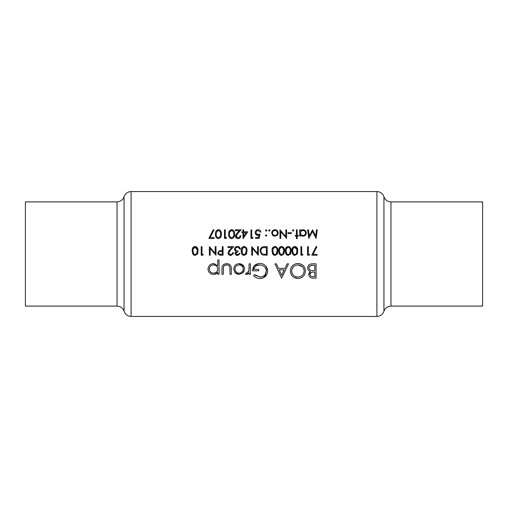 <?xml version="1.0" encoding="UTF-8"?>
<svg xmlns="http://www.w3.org/2000/svg" width="508" height="508" viewBox="0 0 508 508"><rect width="100%" height="100%" fill="white"/><g stroke="black" fill="none" stroke-linecap="round" stroke-linejoin="round"><path stroke-width="0.76" d="M194.412 254.413L195.116 254.565L193.815 254L192.945 250.927L193.269 248.768L195.116 247.288C196.774 247.809 197.485 249.022 197.244 250.927L196.425 254L195.116 254.565L195.821 254.419M219.056 254L218.529 252.921C218.783 251.797 219.532 251.308 220.777 251.46L222.282 251.479L222.282 254.349L219.056 254L220.707 254.349M243.383 254.413L244.088 254.565L242.786 254L241.916 250.927L242.24 248.768L244.088 247.288C245.745 247.809 246.456 249.022 246.215 250.927L245.396 254L244.088 254.565L244.792 254.419M294.119 254.413L294.824 254.565L293.522 254L292.652 250.927L292.976 248.768L294.824 247.288C296.481 247.809 297.193 249.022 296.951 250.927L296.132 254L294.824 254.565L295.529 254.419M287.503 254.413L288.207 254.565L286.906 254L286.036 250.927L286.36 248.768L288.207 247.288C289.865 247.809 290.576 249.022 290.335 250.927L289.516 254L288.207 254.565L288.912 254.419M280.886 254.413L281.584 254.565L280.289 254L279.413 250.927L279.743 248.768L281.584 247.288C283.248 247.809 283.959 249.022 283.718 250.927L282.899 254L281.584 254.565L282.296 254.419M274.269 254.413L274.968 254.565L273.666 254L272.796 250.927L273.126 248.768L274.968 247.288C276.631 247.809 277.336 249.022 277.101 250.927L276.282 254L274.968 254.565L275.679 254.419M262.852 254L262.852 254C261.537 253.365 260.877 252.305 260.883 250.819C260.877 249.314 261.569 248.285 262.954 247.726L266.402 247.51L266.402 254.349L263.766 254.235M117.031 201.892L25.4 201.892L25.4 306.108L117.031 306.108L117.031 201.892C120.491 201.695 122.841 199.974 124.06 196.729L124.06 311.271C125.286 314.522 127.629 316.243 131.096 316.433L376.904 316.433L376.904 191.567L131.096 191.567L131.096 316.433M482.6 254L482.6 306.108L390.97 306.108L390.97 201.892L482.6 201.892L482.6 254M231.331 274.288L231.331 269.291C231.565 265.868 230.003 263.989 226.644 263.646C223.317 263.969 221.761 265.824 221.971 269.196L221.971 274.288L223.26 274.288L223.469 266.891C224.072 265.576 225.127 264.928 226.631 264.935C228.181 264.922 229.248 265.608 229.838 266.992L230.041 274.288L231.331 274.288M250.406 274.288L250.406 263.83L249.123 263.83L248.895 270.935L246.812 273.19L246.158 272.999L245.453 274.11L246.571 274.472L249.123 272.752L249.123 274.288L250.406 274.288M281.591 278.143L288.563 263.83L287.16 263.83L284.982 268.421L278.498 268.421L276.384 263.83L274.987 263.83L281.591 278.143M316.078 278.143L316.078 263.83L312.204 263.83C309.474 263.912 307.95 265.265 307.638 267.894C307.702 269.71 308.623 270.929 310.394 271.551L308.737 274.593C309.042 277.07 310.559 278.251 313.284 278.143L316.078 278.143M298.005 278.505C302.647 277.978 305.124 275.45 305.435 270.923C305.06 266.408 302.546 263.919 297.891 263.468C293.256 263.938 290.754 266.446 290.392 270.993C290.728 275.558 293.262 278.06 298.005 278.505L293.668 277.241M253.524 275.698C255.232 277.495 257.372 278.435 259.95 278.505C264.712 278.098 267.278 275.596 267.646 270.993L265.894 266.173C264.262 264.331 262.191 263.43 259.696 263.468C255.13 263.823 252.768 266.268 252.609 270.802L258.661 270.802L258.661 269.335L253.892 269.335C254.603 266.478 256.502 265.011 259.582 264.935C263.601 265.176 265.862 267.214 266.363 271.05C265.976 274.701 263.855 276.695 259.994 277.038L254.622 274.657L253.524 275.698M219.037 274.288L219.037 259.982L217.754 259.982L217.754 265.728L213.487 263.646C210.134 263.982 208.318 265.792 208.032 269.088C208.324 272.345 210.16 274.142 213.531 274.472C215.322 274.466 216.726 273.755 217.754 272.351L217.754 274.288L219.037 274.288M239.116 274.472L243.103 272.739L244.539 269.03C244.265 265.754 242.462 263.957 239.116 263.646C235.795 263.957 233.991 265.748 233.712 269.03L235.147 272.752L239.116 274.472M313.042 254.349L316.922 246.774L316.255 246.405L311.734 255.232L317.03 255.232L317.03 254.349L313.042 254.349L313.22 254M308.312 254.349L308.312 246.628L307.543 246.628L307.543 255.232L309.131 255.232L309.639 254.349L308.312 254.349M301.695 254.349L301.695 246.628L300.926 246.628L300.926 255.232L302.514 255.232L303.022 254.349L301.695 254.349M294.85 255.448L297.161 254L297.726 250.927C297.98 248.488 297.021 246.983 294.85 246.405C292.652 246.971 291.662 248.476 291.878 250.927L292.5 254L294.85 255.448M288.233 255.448L290.544 254L291.109 250.927C291.363 248.488 290.405 246.983 288.233 246.405C286.036 246.971 285.045 248.476 285.261 250.927L285.883 254L288.233 255.448M281.616 255.448L283.921 254L284.486 250.927C284.747 248.488 283.788 246.983 281.616 246.405C279.419 246.971 278.428 248.476 278.644 250.927L279.267 254L281.616 255.448M274.993 255.448L277.305 254L277.87 250.927C278.124 248.488 277.165 246.983 274.993 246.405C272.796 246.971 271.812 248.476 272.028 250.927L272.65 254L274.993 255.448M267.17 255.232L267.17 246.628L264.509 246.628C261.734 246.659 260.274 248.056 260.115 250.819L261.271 254L262.706 254.921L267.17 255.232M258.35 255.232L258.35 246.628L257.575 246.628L257.575 253.384L251.733 246.628L251.733 255.232L252.501 255.232L252.501 248.456L258.35 255.232M244.113 255.448L246.424 254L246.99 250.927C247.244 248.488 246.285 246.983 244.113 246.405C241.916 246.971 240.925 248.476 241.141 250.927L241.764 254L244.113 255.448M237.477 255.448L239.782 254L240.036 253.244L239.268 253.244L238.817 254L237.471 254.565L236.049 254L235.737 253.219L237.941 251.809L237.941 250.927C236.493 251.022 235.617 250.412 235.299 249.111C235.496 247.91 236.226 247.307 237.49 247.288L238.925 247.752L239.598 248.939L240.373 248.939C240.074 247.345 239.116 246.501 237.503 246.405C235.725 246.507 234.734 247.434 234.525 249.18L235.039 250.711L235.972 251.447L234.963 253.213L235.128 254L237.477 255.448L236.741 255.353M230.613 255.448L233.064 254L233.42 252.584L232.651 252.584L232.073 254L230.657 254.565L229.279 254L228.791 252.825L230.416 250.184L233.75 246.628L227.908 246.628L227.908 247.51L231.908 247.51L229.756 249.803L228.016 252.895L228.257 254L230.613 255.448L229.222 255.086M223.056 255.232L223.056 246.628L222.282 246.628L222.282 250.596L219.475 250.736L217.761 252.921L217.996 254L219.405 255.099L223.056 255.232M215.995 255.232L215.995 246.628L215.221 246.628L215.221 253.384L209.379 246.628L209.379 255.232L210.147 255.232L210.147 248.456L215.995 255.232M201.987 254.349L201.987 246.628L201.212 246.628L201.212 255.232L202.806 255.232L203.308 254.349L201.987 254.349M195.142 255.448L197.453 254L198.018 250.927C198.272 248.488 197.314 246.983 195.142 246.405C192.945 246.971 191.954 248.476 192.17 250.927L192.792 254L195.142 255.448M299.714 236.118L300.482 236.118L300.482 234.95L303.028 236.226C305.06 236.017 306.159 234.937 306.33 232.988C306.197 231.045 305.098 229.953 303.047 229.718L300.482 230.918L300.482 229.832L299.714 229.832L299.714 236.118M293.148 231.153L293.865 230.435L293.148 229.718L292.43 230.435L293.148 231.153L292.43 230.435L293.148 229.718L293.865 230.435L293.148 231.153M286.588 229.832L285.814 229.832L285.814 236.582L279.965 229.832L279.965 238.43L280.74 238.43L280.74 231.661L286.588 238.43L286.588 229.832M269.323 231.153L270.04 230.435L269.323 229.718L268.605 230.435L269.323 231.153L268.605 230.435L269.323 229.718L270.04 230.435L269.323 231.153M255.594 238.43L259.118 238.43L260.001 234.131L258.108 234.569C256.819 234.518 256.134 233.883 256.032 232.67C256.115 231.375 256.838 230.645 258.216 230.492L260.115 232.035L260.883 232.035C260.674 230.575 259.804 229.768 258.261 229.61C256.356 229.794 255.353 230.803 255.264 232.639C255.321 234.321 256.223 235.261 257.969 235.452L258.978 235.287L258.515 237.547L255.594 237.547L255.594 238.43M243.065 238.652L247.758 231.813L243.681 231.813L243.681 229.832L242.907 229.832L242.907 231.813L241.916 231.813L241.916 232.696L242.907 232.696L243.065 238.652M234.525 234.124C234.81 231.743 233.851 230.232 231.648 229.61C229.419 230.226 228.429 231.731 228.676 234.124C228.435 236.531 229.425 238.042 231.648 238.652C233.851 238.023 234.81 236.512 234.525 234.124M221.291 234.124C221.577 231.743 220.618 230.232 218.415 229.61C216.179 230.226 215.189 231.731 215.443 234.124C215.201 236.531 216.192 238.042 218.415 238.652C220.618 238.023 221.577 236.512 221.291 234.124M214.122 238.43L214.122 237.547L210.134 237.547L214.014 229.978L213.347 229.61L208.826 238.43L214.122 238.43M226.079 238.43L226.581 237.547L225.26 237.547L225.26 229.832L224.485 229.832L224.485 238.43L226.079 238.43M240.036 235.788C239.941 236.988 239.281 237.649 238.042 237.769L236.182 236.029L237.808 233.388L241.141 229.832L235.299 229.832L235.299 230.715L239.3 230.715L237.147 233.007L235.407 236.093C235.528 237.661 236.398 238.512 238.004 238.652C239.757 238.462 240.69 237.509 240.811 235.788L240.036 235.788L239.954 236.303M252.552 238.43L253.054 237.547L251.733 237.547L251.733 229.832L250.958 229.832L250.958 238.43L252.552 238.43M266.122 231.153L266.84 230.435L266.122 229.718L265.411 230.435L266.122 231.153L266.84 230.435L266.122 229.718L265.411 230.435M266.122 236.226L266.84 235.509L266.122 234.791L265.411 235.509L266.122 236.226L265.411 235.509L266.122 234.791L266.84 235.509L266.122 236.226M274.942 236.226L277.343 235.185L278.2 232.956C278.066 231.013 276.981 229.934 274.942 229.718C272.917 229.927 271.831 231.007 271.697 232.956L272.555 235.191L274.942 236.226M291.325 233.578L291.325 232.696L288.017 232.696L288.017 233.578L291.325 233.578M297.174 238.652L297.174 236.118L298.279 236.118L298.279 235.344L297.174 235.344L297.174 229.832L296.399 229.832L296.399 235.344L295.3 235.344L295.3 236.118L296.399 236.118L296.399 238.652L297.174 238.652M317.246 229.832L316.471 229.832L315.646 236.036L312.528 229.832L309.251 236.017L308.426 229.832L307.651 229.832L308.794 238.43L312.452 231.375L316.109 238.43L317.246 229.832M308.737 274.593L308.762 274.142M308.82 273.768L309.67 272.123M310.394 271.551L309.258 271.012M308.477 270.326L307.962 269.481M310.102 273.958L310.02 274.568C310.452 272.688 311.753 271.863 313.931 272.085L314.789 272.085L314.789 276.676L313.049 276.676C311.309 276.796 310.299 276.098 310.02 274.568L310.077 275.076M310.28 275.59L311.125 276.339M311.601 276.511L313.049 276.676M313.931 272.085L312.972 272.117M311.321 272.498L310.439 273.26M310.369 273.368L310.134 273.856M310.388 270.142L311.264 270.453C309.848 270.135 309.067 269.278 308.921 267.894C309.404 265.925 310.75 265.062 312.96 265.297L314.789 265.297L314.789 270.618L311.982 270.554M309.004 267.284L308.966 268.357M309.296 269.176L310.369 270.129M312.96 265.297L310.299 265.728M309.74 266.122L309.41 266.484M309.302 266.637L309.023 267.221M218.808 229.635L219.189 229.724M219.532 229.864L219.875 230.073M220.961 231.61L221.063 231.934M221.075 231.985L221.196 232.645M216.389 237.681L215.964 237.014M215.627 236.061L215.544 235.61M215.494 233.07L215.703 231.915M215.767 231.712L215.976 231.216M220.504 234.747L220.516 234.131C220.77 236.004 220.059 237.217 218.389 237.769L218.688 237.744M219.5 237.376L220.199 236.43M220.199 236.423L220.351 235.96M220.377 235.833L220.485 235.007M218.084 237.744L218.389 237.769C216.719 237.198 215.995 235.985 216.218 234.131L216.541 231.966L216.218 234.131M216.706 236.671L217.037 237.153M216.802 231.413L216.541 231.966L218.389 230.492L217.348 230.829M219.856 231.235L218.389 230.492C220.072 231.051 220.783 232.264 220.516 234.131L220.504 233.509M220.339 232.258L220.199 231.845M232.042 229.635L233.115 230.073M234.201 231.61L234.296 231.934M234.309 231.985L234.436 232.645M229.629 237.681L229.203 237.014M228.867 236.061L228.778 235.61M228.727 233.07L228.937 231.915M229.006 231.712L229.216 231.216M233.737 234.747L233.75 234.131C234.01 236.004 233.299 237.217 231.623 237.769L231.921 237.744M232.74 237.376L233.432 236.43M233.439 236.423L233.585 235.96M233.617 235.833L233.693 235.299M231.318 237.744L231.623 237.769C229.953 237.198 229.229 235.985 229.451 234.131L229.622 232.493M229.94 236.671L230.276 237.153M229.489 233.299L229.451 234.131M230.035 231.413L229.775 231.966L231.623 230.492L230.581 230.829M233.089 231.235L231.623 230.492C233.305 231.051 234.017 232.264 233.75 234.131L233.737 233.509M233.572 232.258L233.439 231.845M236.633 237.166L238.449 237.738M238.83 237.63L239.23 237.407M239.109 238.442L238.57 238.601M237.484 238.608L236.988 238.474M236.144 237.909L235.452 236.588M235.445 235.642L235.553 235.21M236.087 234.245L236.537 233.686M237.808 233.388L236.842 234.461M236.493 234.937L236.334 235.255M236.22 235.629L236.322 236.703M243.681 232.696L246.247 232.696L243.681 236.436L243.681 232.696M258.978 235.287L257.969 235.452M256.013 234.652L255.645 234.169M255.264 232.639C255.397 230.759 256.394 229.749 258.261 229.61M260.115 232.035L258.216 230.492L257.143 230.765M256.635 231.153L256.324 231.559M256.064 232.258L256.165 233.42M256.343 233.75L258.597 234.531M258.851 234.486L260.001 234.131M264.058 255.175L263.379 255.092M262.306 254.749L261.938 254.546M260.179 249.949L260.318 249.345M264.655 254.317L265.798 254.349M260.915 250.323L260.915 251.32M261.556 253.009L262.338 253.74M263.538 247.606L262.49 247.917M261.645 248.577L261.398 248.907M261.169 249.333L261.004 249.828M265.411 247.51L264.173 247.542M277.673 248.831L277.781 249.422M277.698 252.901L277.609 253.257M277.501 253.568L277.127 254.298M273.926 255.219L273.552 255.01M272.758 254.178L272.472 253.644M272.072 249.885L272.129 249.422M272.129 249.403L272.294 248.672M272.326 248.583L272.586 247.961M272.821 247.574L273.285 247.053M276.676 253.454L276.962 252.616M277.076 251.733L277.089 250.33M272.84 250.095L272.885 252.197M273.221 253.333L273.666 254M273.393 248.196L272.967 249.288M275.546 247.39L273.888 247.656M276.943 249.136L276.771 248.609M276.682 248.418L276.066 247.669M284.289 248.831L284.397 249.422M280.543 255.219L280.168 255.01M279.375 254.178L279.089 253.644M278.689 249.885L278.746 249.422M278.752 249.403L278.917 248.672M278.943 248.583L279.203 247.961M279.438 247.574L279.902 247.053M283.293 253.454L283.578 252.616M283.693 251.733L283.705 250.33M279.457 250.095L279.508 252.197M279.838 253.333L280.518 254.203M280.01 248.196L279.584 249.288M282.169 247.39L280.505 247.656M283.661 249.752L282.683 247.669M290.906 248.831L291.014 249.422M290.938 252.901L290.849 253.257M290.741 253.568L290.36 254.298M287.16 255.219L286.785 255.01M285.991 254.178L285.706 253.644M285.305 249.885L285.363 249.422M285.369 249.403L285.534 248.672M285.56 248.583L285.826 247.961M286.061 247.574L286.518 247.053M289.909 253.454L290.201 252.616M290.309 251.733L290.322 250.33M286.074 250.095L286.125 252.197M286.455 253.333L287.134 254.203M286.626 248.196L286.201 249.288M288.785 247.39L287.128 247.656M290.176 249.136L290.005 248.609M289.916 248.418L289.3 247.669M297.523 248.831L297.631 249.422M297.555 252.901L297.466 253.257M297.358 253.568L296.977 254.298M293.776 255.219L293.408 255.01M292.608 254.178L292.329 253.644M291.878 250.927L293.135 247.053M296.526 253.454L296.818 252.616M296.926 251.733L296.939 250.33M292.691 250.095L292.741 252.197M293.072 253.333L293.757 254.203M293.249 248.196L292.824 249.288M296.894 249.752L294.824 247.288L293.745 247.656M303.022 254.349L302.514 255.232M309.639 254.349L309.131 255.232M302.241 277.184L301.174 277.8M299.961 278.251L299.51 278.359M292.525 276.282L291.605 275.165M291.592 275.139L290.919 273.863M290.506 272.358L290.424 271.729M290.392 270.993L290.424 270.262M296.45 263.589L297.002 263.512M297.891 263.468L300.825 264.014M302.133 264.719L303.27 265.665M304.902 268.091L305.435 270.923M296.018 276.746L297.942 277.038C294.1 276.689 292.011 274.669 291.681 270.993L291.706 271.596M291.903 272.675L293.027 274.79M291.706 270.402L291.681 270.993C291.998 267.284 294.088 265.265 297.942 264.935L297.326 264.96M294.767 265.728L293.802 266.382M293.472 266.681L291.941 269.176M302.336 266.668L297.942 264.935C301.727 265.259 303.797 267.259 304.152 270.929C303.854 274.606 301.784 276.638 297.942 277.038L298.577 277.012M304.127 270.339L303.708 268.63M303.701 268.611L303.124 267.576M302.584 275.019L303.155 274.295M303.721 273.234L303.905 272.694M304.127 271.526L304.152 270.929M281.692 275.349L279.171 269.888L284.289 269.888L281.692 275.349M258.127 278.321L257.289 278.098M254.622 276.663L254.197 276.314M254.622 274.657L255.753 275.603M255.791 275.634L260.623 277.012M261.772 276.796L262.801 276.416M265.03 274.726L266.363 271.05L266.224 269.805M266.173 269.621L265.817 268.63M264.998 267.348L264.312 266.637M264.293 266.624L263.944 266.338M260.229 264.96L256.629 265.595M254.114 268.395L253.892 269.335M252.609 270.802L254.038 266.046L258.305 263.563M259.696 263.468L260.585 263.5M262.477 263.868L263.112 264.103M263.131 264.109L264.643 264.979M265.894 266.173L266.662 267.252M267.221 268.453L267.545 269.685M267.087 273.882L262.973 277.965M262.954 277.971L262.395 278.162M261.487 278.378L260.725 278.479M248.653 273.399L246.977 274.434M246.571 274.472L245.453 274.11M246.158 272.999L247.231 273.126M248.552 271.869L249.091 269.145M249.117 268.154L249.123 267.348M217.754 272.351L214.77 274.345L213.531 274.472M208.121 270.11L208.064 269.716M208.032 269.088L208.058 268.561M210.439 264.566L211.372 264.052M211.391 264.046L212.909 263.677M214.103 263.677L214.706 263.779M212.712 273.114L213.538 273.19C210.972 272.955 209.563 271.583 209.315 269.075L209.398 269.888M210.033 271.367L210.541 271.983M210.553 271.996L211.182 272.504M209.633 267.532L209.315 269.075C209.556 266.586 210.96 265.201 213.519 264.935L212.693 265.011M210.026 266.802L209.645 267.5M214.351 265.011L213.519 264.935C216.122 265.144 217.532 266.51 217.754 269.037L217.684 268.224M217.456 267.443L216.713 266.281M217.462 270.631L217.754 269.037C217.557 271.57 216.154 272.955 213.538 273.19L215.925 272.498M230.041 269.437L230.01 268.211M229.934 267.424L229.838 266.992C229.248 265.601 228.175 264.916 226.631 264.935L224.714 265.405M224.701 265.417L223.952 266.046M223.672 266.446L223.38 267.272M223.26 268.834L223.26 269.437M222.485 265.976L222.726 265.532M223.266 264.858L223.666 264.509M223.736 264.465L225.59 263.728M227.711 263.728L229.286 264.281M230.403 265.297L230.619 265.62M238.341 274.422L235.972 273.495M235.928 273.463L234.525 271.932M233.712 269.03L234.105 266.973M234.848 265.697L235.268 265.22M239.116 263.646L244.145 266.986M244.443 267.989L244.539 269.03M244.177 271.037L243.719 271.932M237.515 272.866L239.122 273.19C236.576 272.904 235.198 271.52 234.994 269.024L235.071 269.824M235.89 271.602L236.944 272.561M235.071 268.23L234.994 269.024C235.204 266.535 236.576 265.17 239.122 264.935L238.303 265.005M237.509 265.24L236.804 265.608M239.941 265.005L239.122 264.935C241.662 265.163 243.04 266.522 243.249 269.024L243.18 268.23M242.945 267.449L242.576 266.751M242.075 266.116L241.452 265.608M243.18 269.824L243.249 269.024C243.053 271.52 241.675 272.91 239.122 273.19L239.922 273.114M239.954 273.107L240.729 272.872M240.748 272.866L242.583 271.304M265.411 235.509L266.122 234.791M274.263 236.163L273.05 235.636M277.984 234.163L277.717 234.696M274.447 235.407L274.949 235.452C273.406 235.274 272.574 234.436 272.466 232.95L272.51 233.426M273.012 234.512L273.666 235.096M272.51 232.48L272.466 232.95C272.567 231.477 273.393 230.657 274.949 230.492L274.441 230.537M275.45 230.537L274.949 230.492C276.498 230.651 277.324 231.47 277.431 232.95L277.26 232.035M277.254 232.016L276.746 231.229M276.733 231.216L276.269 230.848M277.431 232.95C277.33 234.429 276.498 235.268 274.949 235.452C276.466 235.306 277.292 234.467 277.431 232.95M300.99 230.41L301.612 230.022M301.727 229.972L303.047 229.718M305.422 230.727L305.752 231.115M305.81 231.21L306.108 231.769M302.279 236.15L301.574 235.909M302.025 235.274L303.016 235.452C301.441 235.306 300.596 234.474 300.482 232.956L300.526 233.439M300.546 233.553L300.647 233.89M300.774 234.163L301.193 234.715M300.52 232.486L300.482 232.956C300.59 231.47 301.435 230.645 303.022 230.492L302.508 230.537M300.838 231.654L300.653 232.023M303.53 230.543L303.022 230.492C304.584 230.664 305.429 231.496 305.556 232.981L305.511 232.505M305.511 233.458L305.556 232.981C305.429 234.467 304.578 235.293 303.016 235.452L303.524 235.407M304.019 235.261L304.825 234.721M246.786 248.831L246.894 249.422M246.818 252.901L246.729 253.257M246.621 253.568L246.24 254.298M243.04 255.219L242.665 255.01M241.871 254.178L241.592 253.644M245.789 253.454L246.082 252.616M246.19 251.733L246.202 250.33M242.513 248.196L242.005 252.197M242.335 253.333L243.021 254.203M244.666 247.39L243.008 247.656M246.056 249.136L245.885 248.609M245.796 248.418L245.18 247.669M236.322 254.235L237.846 254.533M238.208 254.432L238.709 254.108M238.817 254L239.268 253.244M238.189 255.359L237.839 255.429M236.48 255.264L236.08 255.073M235.128 254L235.007 253.619M234.963 253.213L235.972 251.447M234.588 248.615L235.363 247.218M235.42 247.167L236.938 246.45M239.598 248.939L239.344 248.298M239.331 248.266L237.49 247.288C236.233 247.301 235.502 247.91 235.299 249.111L236.201 250.565M237.198 250.863L237.941 250.927M237.941 251.809L236.906 251.962M236.537 252.108L235.972 252.546M235.795 252.863L236.049 254M229.502 254.197L230.657 254.565L232.188 253.867M232.562 253.111L232.651 252.584M233.42 252.584L233.324 253.321M233.248 253.594L230.994 255.429M228.822 254.775L228.016 252.895M228.587 251.193L229.756 249.803M230.416 250.184L229.445 251.269M229.108 251.733L228.943 252.057M228.829 252.425L229.279 254M220.669 255.219L219.723 255.156M218.637 252.374L218.567 253.232M197.815 248.831L197.923 249.422M197.847 252.901L197.758 253.257M197.65 253.568L197.269 254.298M194.069 255.219L193.694 255.01M192.9 254.178L192.615 253.644M192.214 249.885L192.272 249.422M192.278 249.403L192.443 248.672M192.469 248.583L192.729 247.961M192.97 247.574L193.427 247.053M196.818 253.454L197.11 252.616M197.218 251.733L197.231 250.33M192.983 250.095L193.034 252.197M193.364 253.333L194.043 254.203M193.535 248.196L193.11 249.288M197.187 249.752L195.116 247.288L194.037 247.656M203.308 254.349L202.806 255.232M376.904 316.433C380.371 316.243 382.715 314.522 383.94 311.271L383.94 196.729C385.159 199.974 387.502 201.695 390.97 201.892M383.94 196.729C382.715 193.478 380.371 191.757 376.904 191.567M383.94 311.271C385.159 308.026 387.502 306.305 390.97 306.108M124.06 196.729C125.286 193.478 127.629 191.757 131.096 191.567M117.031 306.108C120.491 306.305 122.841 308.026 124.06 311.271"/></g></svg>
